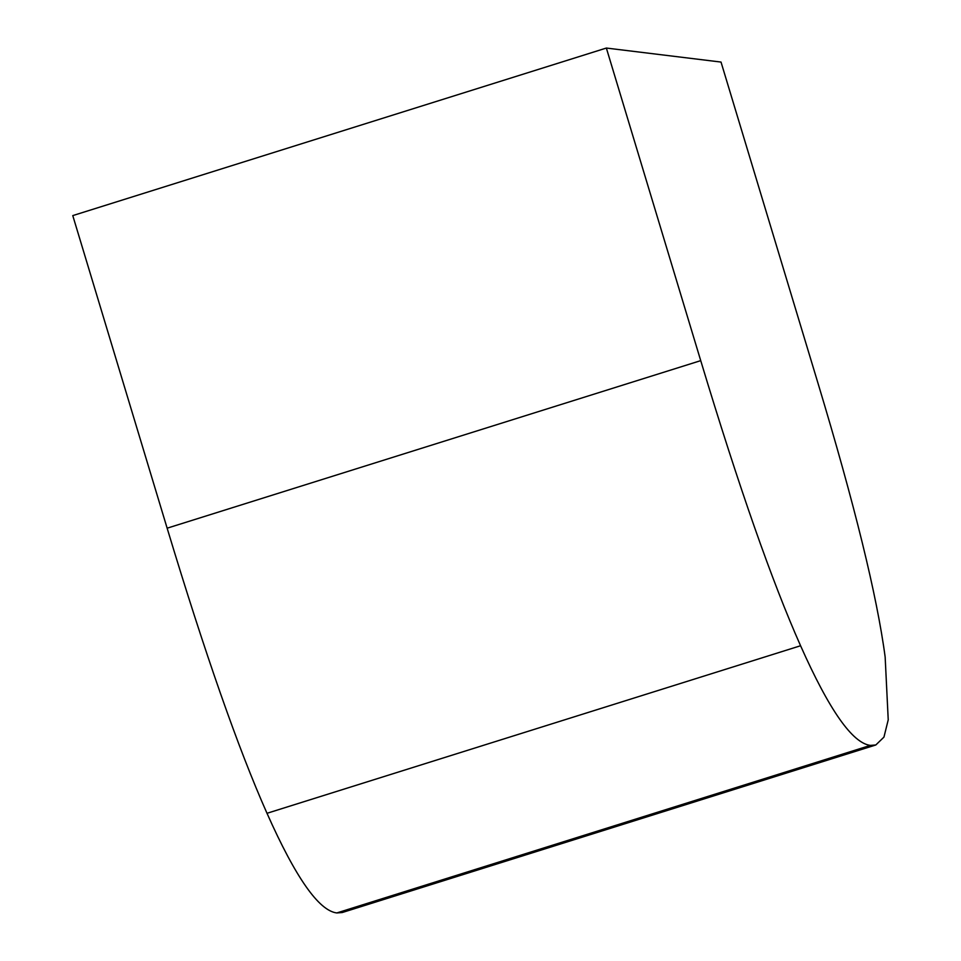 <?xml version="1.0" encoding="UTF-8"?>
<svg xmlns="http://www.w3.org/2000/svg" width="961" height="961" viewBox="0 0 961 961"><rect width="100%" height="100%" fill="white"/><g stroke="black" fill="none" stroke-linecap="round" stroke-linejoin="round"><path stroke-width="1.44" d="M606.355 48.05L72.772 215.6L167.142 528.19C205.137 654.009 238.424 749.051 267.002 813.294C295.58 877.537 318.848 910.752 336.794 912.95L342.236 912.53L875.807 744.979L883.952 737.111L888.228 719.825L885.153 657.036C877.045 595.928 854.593 504.441 817.799 382.586L721.026 62.069L606.355 48.05L700.725 360.639C738.709 486.458 771.995 581.501 800.573 645.744C829.151 709.987 852.419 743.201 870.378 745.4L875.807 744.979M267.002 813.294L800.573 645.744M167.142 528.19L700.725 360.639M336.794 912.95L870.378 745.4"/></g></svg>
